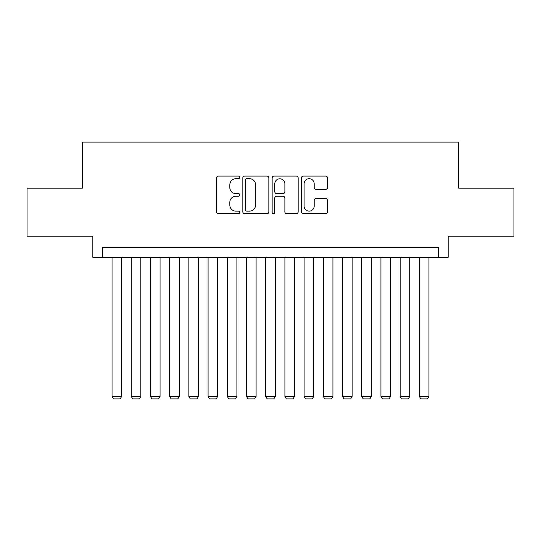 <?xml version="1.0" encoding="UTF-8"?>
<svg xmlns="http://www.w3.org/2000/svg" width="541" height="541" viewBox="0 0 541 541"><rect width="100%" height="100%" fill="white"/><g stroke="black" fill="none" stroke-linecap="round" stroke-linejoin="round"><path stroke-width="0.81" d="M239.771 177.387A1.319 1.319 0 0 0 238.453 176.068L218.415 176.068A1.887 1.887 0 0 0 216.535 177.955L216.535 211.889A1.887 1.887 0 0 0 218.415 213.776L238.453 213.776A1.319 1.319 0 0 0 239.771 212.451A1.319 1.319 0 0 0 238.453 211.132L235.856 211.132A6.032 6.032 0 0 1 229.824 205.1L229.824 202.273A6.032 6.032 0 0 1 235.856 196.241L238.453 196.241A1.319 1.319 0 0 0 239.771 194.922A1.319 1.319 0 0 0 238.453 193.604L235.856 193.604A6.032 6.032 0 0 1 229.824 187.565L229.824 184.738A6.032 6.032 0 0 1 235.856 178.706L238.453 178.706A1.319 1.319 0 0 0 239.771 177.387M325.601 189.357A1.887 1.887 0 0 0 327.481 187.47L327.481 177.955A1.887 1.887 0 0 0 325.601 176.068L303.352 176.068A1.887 1.887 0 0 0 301.465 177.955L301.465 211.889A1.887 1.887 0 0 0 303.352 213.776L325.601 213.776A1.887 1.887 0 0 0 327.481 211.889L327.481 200.386A1.887 1.887 0 0 0 325.601 198.5L316.079 198.5A1.887 1.887 0 0 0 314.193 200.386L314.193 206.087A5.045 5.045 0 0 1 309.148 211.132A5.045 5.045 0 0 1 304.103 206.087L304.103 183.751A5.045 5.045 0 0 1 309.148 178.706A5.045 5.045 0 0 1 314.193 183.751L314.193 187.47A1.887 1.887 0 0 0 316.079 189.357L325.601 189.357M438.562 257.34L448.164 257.34L448.164 236.214L513.95 236.214L513.95 188.2L458.727 188.2L458.727 142.1L82.273 142.1L82.273 188.2L27.05 188.2L27.05 236.214L92.836 236.214L92.836 257.34L438.562 257.34L438.562 247.737L102.438 247.737L102.438 257.34M268.85 177.955A1.887 1.887 0 0 0 266.963 176.068L244.721 176.068A1.887 1.887 0 0 0 242.835 177.955L242.835 211.889A1.887 1.887 0 0 0 244.721 213.776L266.963 213.776A1.887 1.887 0 0 0 268.85 211.889L268.85 177.955M274.037 176.068L296.279 176.068A1.887 1.887 0 0 1 298.165 177.955L298.165 211.889A1.887 1.887 0 0 1 296.279 213.776L286.764 213.776A1.887 1.887 0 0 1 284.877 211.889L284.877 198.128A1.887 1.887 0 0 0 282.99 196.241L276.674 196.241A1.887 1.887 0 0 0 274.787 198.128L274.787 212.451A1.319 1.319 0 0 1 273.469 213.776A1.319 1.319 0 0 1 272.15 212.451L272.15 177.955A1.887 1.887 0 0 1 274.037 176.068M246.791 178.706A1.319 1.319 0 0 0 245.472 180.025L245.472 209.813A1.319 1.319 0 0 0 246.791 211.132L249.523 211.132A6.032 6.032 0 0 0 255.562 205.1L255.562 184.738A6.032 6.032 0 0 0 249.523 178.706L246.791 178.706M284.877 183.845A5.045 5.045 0 0 0 279.832 178.8A5.045 5.045 0 0 0 274.787 183.845L274.787 191.717A1.887 1.887 0 0 0 276.674 193.604L282.99 193.604A1.887 1.887 0 0 0 284.877 191.717L284.877 183.845M121.644 257.34L121.644 396.404L112.041 396.404L112.041 257.34M121.644 396.404L120.203 398.9L113.482 398.9L112.041 396.404M140.849 257.34L140.849 396.404L131.247 396.404L131.247 257.34M140.849 396.404L139.409 398.9L132.687 398.9L131.247 396.404M160.062 257.34L160.062 396.404L150.459 396.404L150.459 257.34M160.062 396.404L158.621 398.9L151.899 398.9L150.459 396.404M179.267 257.34L179.267 396.404L169.664 396.404L169.664 257.34M179.267 396.404L177.827 398.9L171.105 398.9L169.664 396.404M198.473 257.34L198.473 396.404L188.87 396.404L188.87 257.34M198.473 396.404L197.032 398.9L190.31 398.9L188.87 396.404M217.678 257.34L217.678 396.404L208.075 396.404L208.075 257.34M217.678 396.404L216.238 398.9L209.516 398.9L208.075 396.404M236.89 257.34L236.89 396.404L227.281 396.404L227.281 257.34M236.89 396.404L235.45 398.9L228.721 398.9L227.281 396.404M256.096 257.34L256.096 396.404L246.493 396.404L246.493 257.34M256.096 396.404L254.655 398.9L247.934 398.9L246.493 396.404M275.301 257.34L275.301 396.404L265.699 396.404L265.699 257.34M275.301 396.404L273.861 398.9L267.139 398.9L265.699 396.404M294.507 257.34L294.507 396.404L284.904 396.404L284.904 257.34M294.507 396.404L293.066 398.9L286.345 398.9L284.904 396.404M313.719 257.34L313.719 396.404L304.11 396.404L304.11 257.34M313.719 396.404L312.279 398.9L305.55 398.9L304.11 396.404M332.925 257.34L332.925 396.404L323.322 396.404L323.322 257.34M332.925 396.404L331.484 398.9L324.762 398.9L323.322 396.404M352.13 257.34L352.13 396.404L342.527 396.404L342.527 257.34M352.13 396.404L350.69 398.9L343.968 398.9L342.527 396.404M371.336 257.34L371.336 396.404L361.733 396.404L361.733 257.34M371.336 396.404L369.895 398.9L363.173 398.9L361.733 396.404M390.541 257.34L390.541 396.404L380.938 396.404L380.938 257.34M390.541 396.404L389.101 398.9L382.379 398.9L380.938 396.404M409.753 257.34L409.753 396.404L400.151 396.404L400.151 257.34M409.753 396.404L408.313 398.9L401.591 398.9L400.151 396.404M428.959 257.34L428.959 396.404L419.356 396.404L419.356 257.34M428.959 396.404L427.518 398.9L420.797 398.9L419.356 396.404"/></g></svg>
